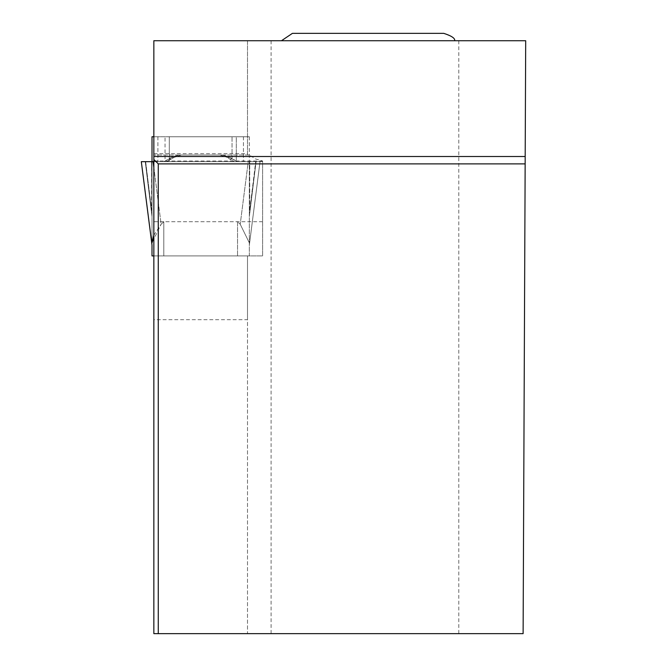 <?xml version="1.0" encoding="UTF-8"?>
<svg xmlns="http://www.w3.org/2000/svg" width="667" height="667" viewBox="0 0 667 667"><rect width="100%" height="100%" fill="white"/><g stroke="black" fill="none" stroke-linecap="round" stroke-linejoin="round"><path stroke-width="0.5" stroke-dasharray="3.33 2.5" d="M249.341 255.911L249.341 161.672L249.341 255.911L163.799 255.911L249.341 255.911M249.341 136.752L249.341 161.672L249.341 136.752L243.447 136.752L249.341 136.752M249.4 244.672L260.038 161.672L248.241 161.672L240.22 224.237L237.544 221.736L237.544 255.911L237.544 221.736L240.22 224.237L248.241 161.672L153.844 161.672L262.615 161.672L262.615 255.911L153.844 255.911L247.499 255.911L247.499 633.65L153.844 633.65L153.844 255.911L163.799 255.911L163.799 221.736L237.544 221.736L163.799 221.736L161.122 224.237L153.102 161.672L141.312 161.672L260.03 161.672L249.341 245.131L260.03 161.672L243.447 161.672L249.741 161.672L249.341 213.398L255.694 161.672L249.741 161.672L249.741 210.172L256.086 161.672L249.341 216.592L256.086 161.672L260.03 161.672L249.341 245.031M153.844 167.425L161.122 224.237L163.799 221.736L163.799 255.911L152.001 255.911L152.001 161.672L152.001 245.031L141.312 161.672L152.001 161.672L152.001 136.752L247.499 136.752L153.844 136.752L153.844 40.729L247.499 40.729L247.499 153.702L153.844 153.702L153.844 136.752M240.22 224.237L249.341 242.863L240.22 224.237M153.844 235.201L161.122 224.237L152.001 242.863M236.301 161.672L243.447 161.672L236.301 161.672L236.301 136.752L243.447 136.752L232.033 136.752L232.041 160.522L234.684 161.672L236.301 161.672L236.301 136.752L232.033 136.752L232.041 160.522L227.222 157.37L232.024 160.522L234.684 161.672L236.301 161.672M169.31 136.752L169.301 160.522L169.31 136.752L232.033 136.752L169.31 136.752M153.844 255.911L153.844 161.672L260.03 161.672L200.675 161.672L237.469 161.672L229.84 157.37L222.57 155.036L178.773 155.036L222.57 155.036L220.027 155.036L227.222 157.37L220.027 155.036L181.316 155.036L222.57 155.036L229.84 157.37L232.116 158.954L229.448 158.954L232.116 158.954L237.469 161.672L153.844 161.672L153.844 153.702M181.316 155.036L174.12 157.37L166.658 161.672L152.001 161.672L165.041 161.672L165.041 136.752L165.041 161.672L166.658 161.672L174.12 157.37L181.316 155.036L178.773 155.036L171.502 157.37L169.226 158.954L171.894 158.954L169.226 158.954L163.874 161.672L200.675 161.672L163.874 161.672L171.502 157.37L174.12 157.37L171.502 157.37L178.773 155.036L181.316 155.036M152.001 245.131L141.304 161.672L145.648 161.672L152.001 213.398L151.601 161.672L153.102 161.672M145.648 161.672L151.601 161.672L151.601 210.172L145.648 161.672M458.788 40.729L458.788 633.65L523.111 633.65L525.696 40.729L247.499 40.729L247.499 155.036L249.416 155.036L255.728 159.038L262.615 160.964L262.615 255.911L247.499 255.911L247.499 319.701L153.844 319.701M458.788 633.65L247.499 633.65L247.499 319.701M249.416 155.036L153.844 155.036L247.499 155.036L247.499 153.702M454.677 40.729L281.474 40.729L454.677 40.729M525.154 163.882L158.271 163.882L158.271 633.65M262.615 221.736L153.844 221.736M262.615 160.964L262.615 161.672L153.844 161.672M443.738 33.35L292.413 33.35M243.447 136.752L243.447 161.672L243.447 136.752M157.896 136.752L157.896 161.672L157.896 136.752M229.84 157.37L227.222 157.37L229.84 157.37M222.57 155.036L220.027 155.036L222.57 155.036M145.256 161.672L152.001 216.592L145.256 161.672M271.102 40.729L271.102 633.65M262.615 160.98L153.844 160.98"/><path stroke-width="1" d="M153.844 255.911L152.001 255.911L151.993 244.997M153.844 136.752L152.001 136.752L152.001 161.672L141.312 161.672L152.001 245.031M153.844 235.201L152.001 242.863M153.844 161.672L141.312 161.672L151.943 244.672M153.102 161.672L153.844 167.425M153.844 156.503L153.844 40.729L525.696 40.729L525.187 156.503L153.844 156.503L153.844 633.65L158.271 633.65L158.271 163.882L525.154 163.882L523.111 633.65L158.271 633.65M525.187 156.503L525.154 163.882M153.844 159.455L158.271 163.882M281.474 40.729L292.413 33.35L443.738 33.35C451.601 35.885 455.253 38.336 454.677 40.729"/></g></svg>
